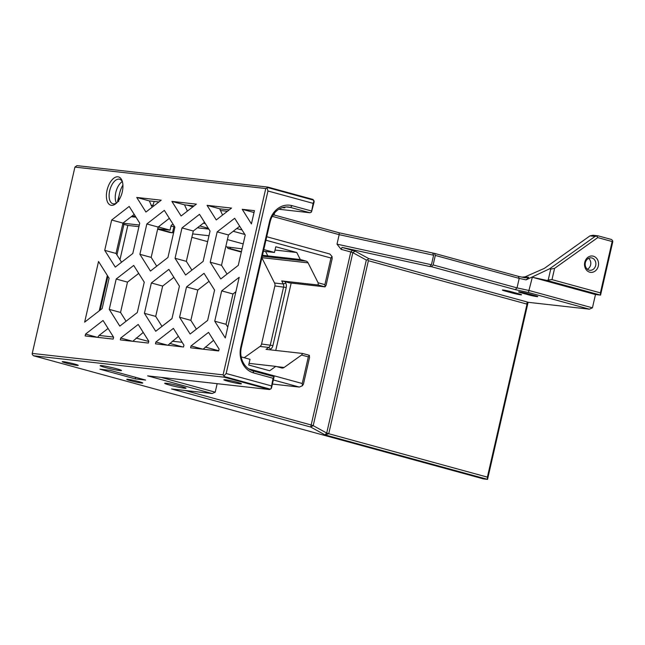 <?xml version="1.0" encoding="UTF-8"?>
<svg xmlns="http://www.w3.org/2000/svg" width="645" height="645" viewBox="0 0 645 645"><rect width="100%" height="100%" fill="white"/><g stroke="black" fill="none" stroke-linecap="round" stroke-linejoin="round"><path stroke-width="0.97" d="M595.053 236.433L598.117 235.844L593.037 235.272L589.981 235.86L595.053 236.433L549.693 268.755L526.054 279.874L528.747 277.294L525.167 277.826L518.314 276.334L519.201 278.382L435.319 255.428L434.432 253.38L339.181 232.805L273.867 214.93M518.314 276.334L434.432 253.38M526.054 279.874L519.201 278.382L517.024 287.888L433.142 264.934L435.319 255.428M595.48 294.531L532.327 277.245L547.016 280.446L600.559 295.104L595.48 294.531L592.433 307.834L529.279 290.556L517.024 287.888L515.266 289.637L431.384 266.683L433.142 264.934M515.266 289.637L528.416 292.507L589.369 309.181L528.465 302.344L368.875 258.669L355.04 251.099L342.003 247.39L429.683 266.498L431.441 264.74L433.617 255.235L432.731 253.187M429.683 266.498L431.384 266.683M528.747 277.294L525.03 276.874L544.307 268.409L589.981 235.86M525.03 276.874L521.966 277.124M587.369 269.239A6.256 5.337 96.4 0 0 590.61 264.91A6.256 5.337 96.4 0 0 588.595 258.322M549.693 268.755L550.709 269.134L548.218 279.994L551.999 279.632L554.579 268.36L550.709 269.134M554.579 268.36L597.754 237.602L612.153 241.536L600.398 292.87L551.999 279.632M596.939 236.175L597.754 237.602M548.218 279.994L547.016 280.446M598.117 235.844L611.573 239.521L612.669 240.754L612.75 241.867L600.559 295.104L600.398 292.87M595.682 265.482A6.256 5.337 -83.6 0 1 589.828 270.287A6.256 5.337 -83.6 0 1 585.225 263.474A6.256 5.337 -83.6 0 1 591.223 257.855A6.256 5.337 -83.6 0 1 595.682 265.482M598.31 266.038A8.208 6.998 96.4 0 0 589.732 256.339A8.208 6.998 96.4 0 0 586.563 270.174A8.208 6.998 96.4 0 0 598.31 266.038M612.669 240.754L612.153 241.536M528.416 292.507L532.327 277.245M527.013 304.126L487.386 477.131L328.748 433.722L368.376 260.717L527.013 304.126L526.933 303.013L528.465 302.344M589.369 309.181L592.433 307.834M518.87 293.822L511.13 291.701A5.861 0.403 -167.1 0 0 502.391 290.024A5.861 0.403 -167.1 0 0 505.035 291.016L512.783 293.136A5.861 0.403 -167.1 0 0 518.725 294.499A5.861 0.403 -167.1 0 0 521.539 294.757A5.861 0.403 -167.1 0 0 518.87 293.822M535.116 295.644L527.368 293.531A5.861 0.403 -167.1 0 0 518.628 291.854A5.861 0.403 -167.1 0 0 521.281 292.846L529.021 294.967A5.861 0.403 -167.1 0 0 534.963 296.321A5.861 0.403 -167.1 0 0 537.777 296.587A5.861 0.403 -167.1 0 0 535.116 295.644M487.386 477.131L487.547 479.364L528.053 302.521M32.25 353.412L74.925 167.095L265.764 188.534L223.097 374.85L32.25 353.412L32.331 354.524L33.427 355.75L483.492 478.904L487.547 479.364L325.016 434.891L326.709 433.053L328.748 433.722L325.016 434.891L310.664 427.03L311.172 424.982L313.204 425.66L352.831 252.655L366.336 260.048L326.709 433.053L313.204 425.66L310.664 427.03L171.546 388.959L212.149 393.523L147.624 375.866L269.441 389.556L224.275 377.196L224.226 376.543L270.336 389.161L271.489 388.088L274.101 376.688L253.13 370.948A19.552 16.673 -83.6 0 1 241.351 347.518L270.094 222.041A19.552 16.673 -83.6 0 1 288.404 207.029A19.552 16.673 -83.6 0 1 290.581 207.448L309.939 212.745L278.866 209.254M313.623 200.152L267.514 187.534L267.038 187.977L267.957 190.993L313.123 203.352L311.471 212.068L314.163 201.78L312.986 199.434L267.812 187.074L76.973 165.636L74.925 167.095M431.441 264.74L336.996 244.165L339.173 234.659L433.617 255.235M342.003 247.39L341.141 249.341L336.996 244.165M368.376 260.717L367.505 259.709L368.875 258.669M355.04 251.099L352.831 252.655L350.791 251.977L352.565 250.276M367.505 259.709L366.336 260.048M341.141 249.341L350.791 251.977L311.172 424.982L185.083 390.483M272.246 216.341L339.173 234.659L339.181 232.805M192.968 206.771L186.929 205.118M33.427 355.75L224.275 377.196M223.097 374.85L224.226 376.543M119.865 370.561A10.949 0.758 -167.1 0 0 121.486 370.48A10.949 0.758 -167.1 0 0 110.996 367.352A10.949 0.758 -167.1 0 0 100.193 365.602A10.949 0.758 -167.1 0 0 107.433 368.053A10.949 0.758 -167.1 0 0 119.865 370.561M76.997 365.384A8.208 0.564 -167.1 0 0 78.214 365.32A8.208 0.564 -167.1 0 0 70.353 362.974A8.208 0.564 -167.1 0 0 62.251 361.66A8.208 0.564 -167.1 0 0 67.677 363.498A8.208 0.564 -167.1 0 0 76.997 365.384M99.967 369.214L135.458 378.921L145.609 380.066L110.118 370.351L99.967 369.214M141.521 383.041A8.208 0.564 -167.1 0 0 142.738 382.977A8.208 0.564 -167.1 0 0 134.878 380.631A8.208 0.564 -167.1 0 0 126.775 379.316A8.208 0.564 -167.1 0 0 132.201 381.155A8.208 0.564 -167.1 0 0 141.521 383.041M184.389 388.217A10.949 0.758 -167.1 0 0 186.01 388.137A10.949 0.758 -167.1 0 0 175.521 385.009A10.949 0.758 -167.1 0 0 164.717 383.259A10.949 0.758 -167.1 0 0 171.965 385.71A10.949 0.758 -167.1 0 0 184.389 388.217M240.069 383.807A8.99 0.621 -167.1 0 0 241.407 383.783A8.99 0.621 -167.1 0 0 232.781 381.171A8.99 0.621 -167.1 0 0 223.88 379.768A8.99 0.621 -167.1 0 0 230.144 381.816A8.99 0.621 -167.1 0 0 240.069 383.807M116.753 202.844A12.707 6.579 105.3 0 1 112.923 203.764A12.707 6.579 105.3 0 1 109.932 189.767A12.707 6.579 105.3 0 1 119.631 179.245A12.707 6.579 105.3 0 1 122.461 181.987M122.276 191.92A14.666 7.595 -74.7 0 0 122.179 181.019A14.666 7.595 -74.7 0 0 111.867 180.044A14.666 7.595 -74.7 0 0 106.651 199.12A14.666 7.595 -74.7 0 0 116.019 203.53A14.666 7.595 -74.7 0 0 122.276 191.92M116.406 203.078A12.707 6.579 105.3 0 1 116.06 191.444A12.707 6.579 105.3 0 1 122.284 181.608M145.931 212.044L136.724 197.443L161.194 200.192L145.931 212.044M155.453 343.85L155.88 341.987L173.384 328.394L183.938 345.139L183.511 347.002L155.453 343.85M146.842 223.968L164.346 210.375L174.9 227.121L167.95 257.46L150.446 271.053L139.892 254.307L146.842 223.968L158.13 227.056L151.18 257.395L156.719 266.183M214.737 321.218L221.686 290.879L239.19 277.286L225.299 337.964L214.737 321.218L226.032 324.306L227.782 327.088M171.884 201.393L196.354 204.142L181.092 215.994L171.884 201.393L184.526 204.852L187.397 211.1M85.124 335.948L85.551 334.086L103.055 320.492L113.609 337.238L113.181 339.101L85.124 335.948M111.674 220.018L129.177 206.424L139.739 223.17L132.789 253.509L115.286 267.103L104.724 250.357L111.674 220.018L122.969 223.106L116.019 253.445L121.558 262.233M207.053 205.344L231.523 208.093L216.26 219.945L207.053 205.344L219.687 208.803L222.565 215.051M190.614 347.8L191.041 345.938L208.545 332.344L219.107 349.09L218.679 350.953L190.614 347.8M120.292 339.899L120.712 338.036L138.215 324.443L148.777 341.189L148.35 343.051L120.292 339.899M182.003 227.919L199.507 214.325L210.06 231.071L203.119 261.41L185.615 275.004L175.053 258.258L182.003 227.919L193.298 231.007L186.349 261.346L191.888 270.134M234.675 218.276L245.229 235.022L238.279 265.361L220.775 278.954L210.222 262.209L217.172 231.869L234.675 218.276M102.144 308.568L84.64 322.161L98.54 261.483L109.094 278.229L102.144 308.568M242.214 209.294L254.453 210.665L251.421 223.896L242.214 209.294L254.025 212.519M190.13 334.013L179.576 317.267L186.526 286.928L204.03 273.335L214.583 290.081L207.634 320.42L190.13 334.013M119.801 326.112L109.247 309.366L116.197 279.027L133.7 265.434L144.254 282.179L137.304 312.519L119.801 326.112M155.727 331.272L144.416 313.317L151.357 282.978L168.861 269.384L179.423 286.13L171.965 318.662L155.727 331.272L171.997 318.533M267.038 187.977L265.764 188.534M267.514 187.534L267.812 187.074M118.712 200.426A16.81 8.708 105.3 0 1 119.14 195.499A16.81 8.708 105.3 0 1 122.921 185.067M119.14 195.499L117.624 201.071L118.745 201.506M158.904 201.974L149.358 200.901L151.285 205.408A19.552 16.673 96.4 0 0 151.212 205.602M194.064 205.924L184.526 204.852M229.225 209.867L219.687 208.803M269.787 349.775L270.586 349.203A5.861 4.999 96.4 0 0 272.932 345.559L286.227 287.493A5.861 4.999 96.4 0 0 285.735 283.074L285.017 281.647L281.72 280.914L318.267 285.017L325.04 286.872L326.08 285.3L332.175 258.677L332.014 256.452L329.821 253.993L266.732 236.731M242.052 229.983L236.739 228.524M153.897 205.86L151.132 205.102M154.147 201.434A14.246 7.377 105.3 0 1 152.736 205.537M227.411 211.278L220.308 210.48M284.195 207.182A12.118 0.839 12.9 0 1 284.953 207.674A12.118 0.839 12.9 0 1 282.437 207.617M170.941 226.266L174.618 226.677M173.449 224.823L173.013 224.702A1.951 1.669 96.4 0 0 170.965 226.161L170.054 230.152L159.726 227.33L158.936 226.435M227.927 248.406L230.571 248.704L229.862 247.301L227.225 247.003L227.927 248.406L241.327 252.074M229.862 247.301L242.069 248.825M263.41 251.219L274.48 252.469L263.797 249.542M243.197 243.907L227.403 239.585M208.996 235.739L192.637 233.901M173.827 231.789L172.755 231.668L172.497 232.813L169.853 232.514L157.646 229.177M172.667 232.071L173.698 232.353M191.847 237.32L207.642 241.641M225.79 246.608L227.225 247.003M230.571 248.704L241.415 251.671M265.925 240.222L330.974 258.024L324.878 284.639L318.106 282.784L308.076 262.846A3.91 3.338 96.4 0 0 306.053 261.104L300.288 259.532L262.483 255.283M172.215 341.205L182.164 342.326M205.239 347.058L218.719 350.751M241.182 356.895L250.01 359.313L248.704 365.014L269.675 370.754L275.818 366.376L281.583 367.948A3.91 3.338 96.4 0 0 282.018 368.037A3.91 3.338 96.4 0 0 284.114 367.465L301.562 355.032L308.334 356.887L302.239 383.501L248.607 368.827M249.083 363.369L275.818 366.376M170.054 230.152L157.743 228.773L172.497 232.813M265.587 251.469L267.804 255.88M300.288 259.532L296.756 252.501L275.028 250.058M208.819 229.088L197.41 227.814M172.755 231.668L173.916 226.597M182.43 346.881L169.756 343.414M274.48 252.469L275.786 246.761L296.756 252.501M148.705 341.487L136.127 338.053M199.789 225.968L208.319 228.298M203.441 223.13L205.392 223.662M233.208 231.273L244.882 234.466M273.351 379.969L299.336 387.081L272.416 384.049M97.629 337.343L99.08 335.44L113.496 337.061M138.933 226.661L127.823 225.411L119.97 259.709M100.144 310.124L107.884 276.318L100.144 310.124M159.726 227.33L158.114 227.145M139.312 225.032L122.945 223.194M131.241 216.688L135.982 217.22M116.947 254.92L123.953 224.347L122.719 224.21M123.953 224.347L127.823 225.411M134.2 214.39L132.007 216.091L135.523 216.486M261.894 257.847L274.544 283.01A3.91 3.338 -83.6 0 1 274.867 285.953L261.572 344.027A3.91 3.338 -83.6 0 1 260.008 346.454L244.197 357.725M281.72 280.914L283.268 283.994A3.91 3.338 -83.6 0 1 283.598 286.936L270.303 345.002A3.91 3.338 -83.6 0 1 268.739 347.437L266.046 349.356L302.594 353.46L301.562 355.032M308.334 356.887L309.366 355.314L302.594 353.46M285.017 281.647L289.516 282.881L325.04 286.872L324.878 284.639M318.106 282.784L318.267 285.017M291.185 283.066L275.754 350.445M302.239 383.501L302.4 385.734L303.432 384.154L309.527 357.54L309.366 355.314M332.014 256.452L330.974 258.024M311.471 212.068L309.939 212.745M272.803 215.398L274.093 214.833L273.311 214.616M313.123 203.352L314.091 200.853M274.504 213.044L274.093 214.833M224 375.866L226.161 373.503L267.957 190.993M311.382 210.955L292.032 205.658A21.503 18.334 96.4 0 0 269.497 221.719L240.754 347.195A21.503 18.334 96.4 0 0 253.711 372.963L273.069 378.26L274.101 376.688M273.069 378.26L271.061 388.742M213.568 340.31L203.119 349.203M178.399 336.359L167.95 345.252M143.238 332.409L132.789 341.302M107.336 275.447L99.233 310.825M132.007 216.091L122.969 223.106M151.285 205.408L152.204 207.174M138.715 273.399L127.484 282.115L120.542 312.454L126.073 321.242M209.044 281.301L197.813 290.016L190.872 320.355L196.403 329.144M239.69 226.234L228.459 234.957L221.509 265.297L227.048 274.085M204.53 222.283L193.298 231.007M173.884 277.35L162.653 286.066L155.703 316.405L161.959 326.33M235.893 291.709L232.982 293.967L226.032 324.306M169.361 218.333L158.13 227.056M270.336 389.161L269.441 389.556M271.327 385.863L226.161 373.503M161.161 377.389L215.212 392.176L212.149 393.523M215.212 392.176L217.163 383.678M135.458 378.921L135.337 377.252M302.4 385.734L299.336 387.081M99.08 335.44L108.07 328.458M85.551 334.086L97.387 337.327M116.197 279.027L127.484 282.115M109.247 309.366L120.542 312.454M186.526 286.928L197.813 290.016M179.576 317.267L190.872 320.355M136.724 197.443L149.358 200.901M210.222 262.209L221.509 265.297M217.172 231.869L228.459 234.957M175.053 258.258L186.349 261.346M120.712 338.036L132.556 341.278M151.357 282.978L162.653 286.066M144.416 313.317L155.703 316.405M191.041 345.938L202.885 349.179M104.724 250.357L116.019 253.445M221.686 290.879L232.982 293.967M139.892 254.307L151.18 257.395M155.88 341.987L167.716 345.228M505.535 290.411L505.035 291.016M512.783 293.136L513.436 292.338M521.773 292.233L521.281 292.846M529.021 294.967L529.674 294.16M286.195 206.956L290.581 207.448L292.032 205.658M172.578 224.654L173.013 224.702M306.053 261.104L262.273 256.186M260.008 346.454L268.739 347.437L270.586 349.203M284.114 367.465L276.778 366.634M285.735 283.074L283.268 283.994L274.544 283.01M261.935 257.661L308.076 262.846M286.227 287.493L274.867 285.953M261.572 344.027L272.932 345.559M269.497 221.719L270.094 222.041M240.754 347.195L241.351 347.518M253.711 372.963L253.13 370.948"/></g></svg>
